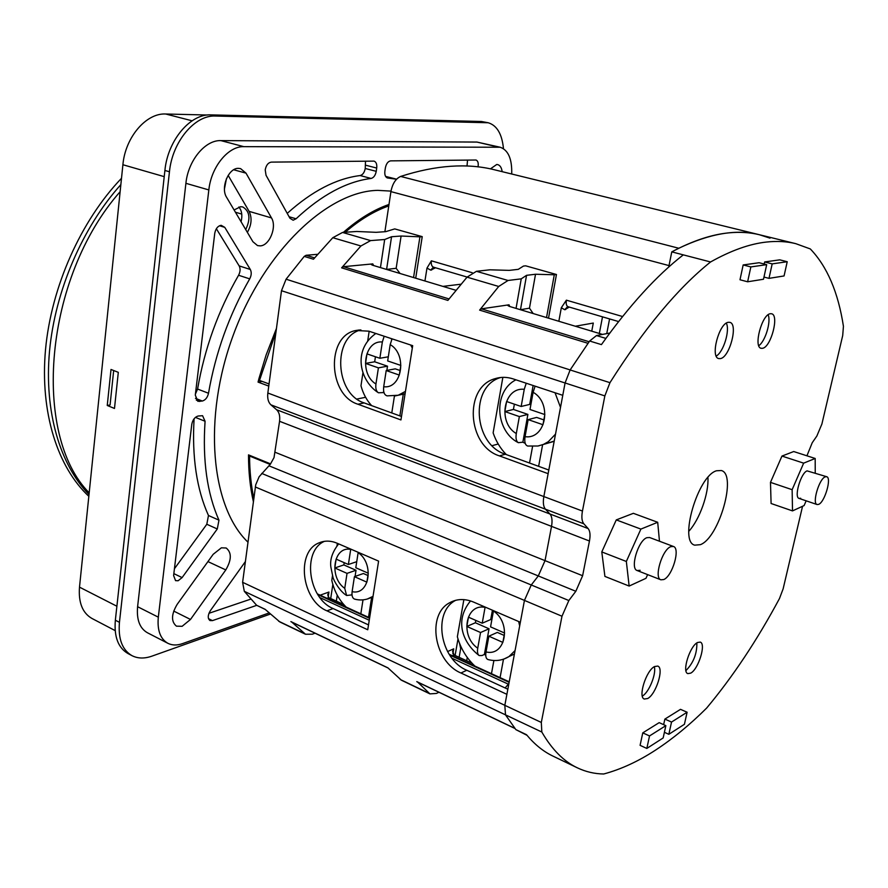 <?xml version="1.0" encoding="UTF-8"?>
<svg xmlns="http://www.w3.org/2000/svg" width="888" height="888" viewBox="0 0 888 888"><rect width="100%" height="100%" fill="white"/><g stroke="black" fill="none" stroke-linecap="round" stroke-linejoin="round"><path stroke-width="1.33" d="M344.189 562.659L343.845 564.923L356.021 570.274L355.078 576.423M351.992 594.86L346.598 595.493L344.744 588.344L347.03 573.37L334.809 567.965L343.845 564.923M334.809 567.965L336.13 559.129L348.385 564.502L350.738 549.095M358.186 552.303L355.799 567.754L368.265 573.226L366.866 582.162L354.423 576.656L363.392 573.515L367.91 575.502M356.732 561.682L348.385 564.502M354.423 576.656L352.114 591.663C351.615 595.826 352.469 598.334 354.701 599.156L354.856 599.2M347.03 573.37L356.021 570.274M383.649 391.186L383.438 392.585L378.454 392.785C376.246 391.43 375.402 388.489 375.946 383.993L378.41 367.854L365.534 363.403L366.966 353.879L379.864 358.275L382.351 341.98L384.182 336.241M388.311 356.798L379.864 358.275M378.41 367.854L387.512 366.189L386.857 370.418M365.534 363.403L374.681 361.782L387.512 366.189M375.446 356.765L374.681 361.782M384.116 392.951L383.438 392.585M391.741 338.75L391.575 339.838M392.041 338.839L390.198 344.6L387.679 360.939L400.821 365.423L399.3 375.069L386.202 370.54L395.271 368.853L400.022 370.485M386.202 370.54L383.705 386.735C383.128 391.963 384.271 395.016 387.135 395.87L398.201 395.249L394.938 395.959M401.243 394.05L405.072 393.861M346.22 607.115C339.027 600.033 334.221 591.108 331.801 580.341L332.478 575.824M336.985 545.809L337.351 543.323M367.743 629.77L378.599 561.116L337.096 543.212C330.802 540.581 324.841 540.448 319.214 542.801C295.704 551.381 301.387 600.443 326.951 610.844L367.743 629.77M400.943 419.935L412.687 345.676L368.886 331.18L355.921 330.491C325.996 335.664 327.872 395.071 357.931 404.229L400.943 419.935M330.713 598.534L332.845 584.371M315.018 633.188L312.421 634.187L305.483 634.243L291.664 621.966M343.734 604.495L328.893 597.713L327.827 594.583L328.949 592.052L328.183 597.136M317.66 254.301L306.105 255.278L304.24 256.399L286.08 279.198L281.485 290.709L267.843 393.018C267.244 398.39 268.265 402.331 270.929 404.839L276.579 409.723C279.187 412.199 280.186 416.05 279.565 421.301L274.015 457.609L270.329 464.258L259.13 476.745L255.7 484.87L242.613 582.317L244.311 591.33L256.61 605.261L265.235 609.457M256.61 605.261L265.079 609.29L279.931 622L305.483 634.243M290.887 621.589L387.901 667.843L401.42 680.219L429.936 693.883L417.493 681.94M802.552 506.282L783.127 588.866L779.498 598.49C757.087 640.259 732.8 676.789 706.626 708.091C689.943 724.697 672.96 738.672 655.677 750.016C638.372 761.338 621.056 769.33 603.718 773.992C594.516 773.859 585.736 771.805 577.378 767.843C563.758 761.427 551.914 749.483 541.824 732.034L541.314 722.444L504.828 705.327L506.893 694.327L460.939 673.004C433.977 661.871 426.418 614.274 449.861 602.641C457.076 598.734 464.968 598.545 473.515 602.053L520.357 622.255L524.442 600.41L531.257 584.981L538.283 575.946L545.032 560.639L538.283 575.946L531.257 584.981L524.442 600.41L504.828 705.327L505.505 714.862L515.85 729.614L526.984 735.297M279.565 421.301L551.526 526.362C552.536 520.568 552.014 516.45 549.961 514.008C552.014 516.45 552.536 520.568 551.526 526.362L545.032 560.639L582.617 575.724L575.824 591.286L268.986 465.812M276.579 409.723L549.961 514.008L545.476 509.213C543.378 506.737 542.834 502.519 543.845 496.57C542.834 502.519 543.378 506.737 545.476 509.213L549.961 514.008L588.134 528.56L583.827 523.798C581.829 521.323 581.374 517.082 582.45 511.055L604.85 395.904L609.956 382.673C644.366 328.316 677.91 288.078 710.567 261.971L683.294 254.867C656.798 275.413 629.514 305.339 601.431 344.611L589.643 341.014L570.129 369.952L565.079 382.972L543.845 496.57L582.45 511.055M500.71 377.489L494.982 378.699C500.865 376.834 506.904 376.889 513.098 378.887L562.77 395.315L565.079 382.972L604.85 395.904M494.982 378.699C463.603 387.168 467.21 445.931 499.445 455.899L548.129 473.67L543.845 496.57L267.843 393.018M455.91 290.298L372.394 265.168L371.206 264.48L372.782 263.891L343.478 266.689L341.625 267.843L360.928 245.976L370.618 240.593L384.682 239.516L380.453 267.599M413.553 277.556L419.924 236.83L422.233 236.652L394.727 228.904L385.725 231.657L376.112 232.323L356.754 231.479L342.546 232.445L332.8 237.707L313.464 259.218L304.24 256.399M602.519 334.421L509.246 306.349L507.714 305.428L509.035 304.806L481.418 308.835L479.62 310.123L498.712 286.469L508.036 280.475L521.245 278.843L516.05 308.402M548.518 318.17L556.454 274.503L525.663 265.823L523.465 266.067L518.281 269.342L509.235 270.374L489.876 269.808L476.445 271.306L467.033 277.156L447.874 300.399L341.625 267.843M401.487 416.483L364.191 402.919C334.92 394.039 332.101 336.696 360.872 329.903M365.601 397.28L356.965 399.045M368.509 624.897L333.133 608.558C308.18 598.445 301.942 551.015 324.409 541.336M429.936 693.883L436.452 693.428L438.927 692.252M467.288 657.475L466.7 660.772M459.14 657.309L460.672 648.629L461.716 648.162M459.462 643.012L460.672 648.629M458.008 638.883L455.1 655.466M447.552 651.57L453.724 648.828L452.747 651.071L454.012 654.967L452.303 655.733M471.983 663.192L454.012 654.967M505.15 687.967L508.913 683.471M492.107 445.676L498.224 444M556.454 274.503L554.29 274.769L546.531 317.571M548.806 470.03L505.328 454.223C473.249 444.344 469.608 386.025 500.821 377.478M554.29 274.769L535.519 274.248L526.551 275.324L521.245 278.843M390.92 191.619L669.008 265.601L668.708 267.077L671.783 251.87C692.651 240.803 711.71 234.454 728.97 232.845C739.926 231.79 750.083 232.434 759.44 234.743C736.973 228.882 710.089 233.378 678.798 248.252L400.666 176.435C395.704 178.643 392.452 183.705 390.92 191.619L384.893 231.713M622.566 316.528L566.389 300.166L561.327 307.725L564.69 309.723L569.286 307.082M558.841 321.278L561.327 307.725M424.93 280.985L426.984 268.087L431.379 260.828L472.261 272.738M422.233 236.652L415.706 278.21M770.018 238.151L759.44 234.743L795.759 243.656L810.311 248.94C827.15 266.489 838.194 292.285 843.434 326.307L842.701 335.564L821.888 424.042L816.86 436.019L812.243 442.712L806.926 455.81M400.666 176.435C436.019 165.057 467.51 162.893 495.127 169.941L759.44 234.743M591.752 331.18L593.295 323.054L575.313 326.229M602.508 316.838L599.333 333.455M606.748 333.611L609.579 318.914M419.924 236.83L401.099 236.03L391.553 236.741L384.682 239.516M400.033 273.482L396.159 268.287L401.099 236.03M386.546 269.43L396.159 268.287M391.553 236.741L386.624 269.253M442.923 286.391L460.972 284.204M337.262 595.182L336.363 601.12M535.519 274.248L529.47 308.169L533.166 313.553M529.47 308.169L520.446 309.723M520.512 309.524L526.551 275.324M507.847 689.21L466.788 670.262C439.937 659.229 432.401 611.954 455.722 600.299M485.747 655.255L484.393 654.434L489.044 628.782L475.38 622.765L475.802 620.401M475.38 622.765L466.822 626.44L480.552 632.522L477.733 648.207C477.122 651.97 477.6 654.423 479.187 655.566L482.051 655.522L484.393 654.434M485.126 607.059L482.217 623.21L468.453 617.171L466.822 626.44M482.217 623.21L490.72 619.535L492.418 610.2M504.14 635.408L497.324 632.423L488.866 636.197L502.852 642.401L504.573 633.022L490.553 626.873L493.495 610.667M512.709 654.811L514.385 654.212M488.111 659.573L487.967 659.54C485.991 658.73 485.348 656.188 486.014 651.936L488.866 636.197M489.044 628.782L480.552 632.522M526.229 383.228L524.253 389.321L521.167 406.482L506.604 401.52L504.839 411.555L519.358 416.572L516.305 433.566C515.573 438.306 516.239 441.347 518.315 442.69L522.854 442.191L527.894 414.407L519.358 416.572M521.167 406.482L529.703 404.406L533.122 385.514M527.894 414.407L513.431 409.446L504.839 411.555M513.431 409.446L514.374 404.162M525.208 443.356L522.854 442.191M543.856 419.902L536.652 417.416L528.16 419.613L542.968 424.73L544.832 414.563L529.992 409.49L533.111 392.274L535.098 386.169M527.861 446.065L527.694 446.031C525.152 445.154 524.275 442.035 525.063 436.663L528.16 419.613M546.93 443.412L554.223 441.059M474.869 666.067C466.411 658.03 460.572 648.251 457.353 636.74L463.869 599.622M506.327 454.589C500.455 448.607 496.048 441.369 493.129 432.867L502.863 377.345M371.617 405.616C366.633 400.188 363.092 393.573 360.983 385.781L362.948 372.649M367.743 340.748L369.164 331.28M806.149 500.821L804.095 505.572L792.507 510.9L771.095 503.507L770.484 482.373L792.14 489.688L803.651 463.148L781.962 456.066L770.484 482.373M792.507 510.9L792.14 489.688M803.651 463.148L815.184 458.474L793.717 451.537L781.962 456.066M815.184 458.474L815.24 472.949M826.661 476.701C831.89 477.677 824.797 502.12 818.658 504.373L817.115 504.551C811.865 503.629 819.091 478.832 825.218 476.845L826.661 476.701L807.092 470.884C800.865 472.816 793.728 497.458 799.1 498.423L800.676 498.268M515.85 729.614L526.484 734.687C534.532 744.388 543.356 751.537 552.947 756.099L577.378 767.843M609.834 333.022L596.492 335.564L589.643 341.014M582.617 575.724L589.454 541.014L551.526 526.362L545.032 560.639L275.347 452.358M683.294 254.867L671.783 251.87M710.567 261.971C730.99 250.527 749.572 243.9 766.3 242.069C776.933 240.892 786.746 241.414 795.759 243.656M261.727 473.426L568.842 600.532L561.982 616.228L541.314 722.444M568.842 600.532L575.824 591.286M589.454 541.014C590.531 535.153 590.087 531.002 588.134 528.56M716.494 470.773C697.813 475.813 678.654 541.78 694.738 545.154L700.399 544.666C719.191 537.762 737.262 474.203 721.289 470.518L716.494 470.773M764.191 264.025L764.646 261.949L779.786 259.84L787.223 261.727L772.183 263.88L768.997 278.366L763.98 277.056M663.647 724.652L664.868 719.102L680.508 709.346L687.101 712.231L671.528 722.066L668.842 734.298L684.426 724.286L687.101 712.231M762.603 348.296C771.05 347.064 779.42 315.029 771.583 313.764L770.251 313.73C761.826 314.563 753.257 347.108 761.105 348.296L762.603 348.296M720.479 358.597C729.77 357.187 738.416 323.843 729.825 322.344L728.249 322.311C718.98 323.254 710.1 357.176 718.714 358.586L720.479 358.597M690.72 673.137C698.468 669.208 706.315 643.722 700.266 642.102L697.502 642.512C689.787 646.12 681.729 672.038 687.812 673.615L690.72 673.137M647.707 698.512C656.11 694.205 664.28 667.954 657.764 666.078L654.545 666.544C646.175 670.495 637.773 697.213 644.311 699.045L647.707 698.512M646.83 748.44L640.093 745.343L642.768 732.866L659.174 722.643L665.856 725.64L649.528 735.941L646.83 748.44L663.17 737.939L665.856 725.64M739.993 279.764L743.167 264.946L759.118 262.726L766.688 264.657L750.848 266.922L747.629 281.785L739.993 279.764M707.925 477.466C708.935 493.451 699.644 519.58 688.766 531.335M772.183 263.88L764.646 261.949M768.997 278.366L784.071 275.946L787.223 261.727M671.528 722.066L664.868 719.102M664.402 732.3L668.842 734.298M768.142 314.763C771.25 321.7 765.245 341.469 758.774 345.676M726.329 323.132C730.169 330.369 723.498 352.092 716.228 356.066M696.858 642.912C697.058 653.723 693.417 662.948 685.925 670.595M654.312 666.677C656.521 673.937 648.906 692.596 642.313 696.081M649.528 735.941L642.768 732.866M750.848 266.922L743.167 264.946M747.629 281.785L763.502 279.243L766.688 264.657M663.758 579.542L660.894 579.809C653.701 578.055 662.115 549.65 670.74 546.675L673.415 546.464C680.585 548.262 672.405 576.201 663.758 579.542M647.63 574.625L645.987 578.299L629.148 586.058L626.34 561.471L640.881 529.093L657.697 522.288L659.473 541.225M673.415 546.464L649.605 537.518L646.864 537.695C638.095 540.559 629.814 568.72 637.173 570.54L640.104 570.307M657.697 522.288L633.366 513.32L616.283 519.902L601.787 551.925L626.34 561.471M629.148 586.058L604.917 576.412L601.787 551.925M640.881 529.093L616.283 519.902M115.174 630.613L91.93 618.448C82.484 612.986 78.344 602.552 79.498 587.146L122.899 164.735C125.252 137.252 146.254 112.82 165.712 114.008L207.448 115.018M114.485 408.458L107.248 405.472L111.011 369.475L118.304 372.338L114.485 408.458M107.248 405.472L110.068 404.984L113.675 370.518M120.124 191.708C44.045 277.855 31.691 434.809 89.189 492.829M262.127 381.385L258.053 382.106L259.063 378.199L266.145 354.911L276.457 328.416M343.334 232.39C358.641 218.992 373.859 209.679 388.988 204.462M253.369 501.642C250.127 487.401 248.507 471.817 248.507 454.878L270.607 463.891M258.053 382.106L268.764 386.091M390.998 191.109L377.744 190.365C327.75 191.198 264.324 250.805 233.444 334.621C202.32 418.337 211.044 506.959 247.963 542.168M268.931 613.009L182.473 643.634C177.001 645.532 172.139 645.421 167.876 643.301C160.306 638.927 157.121 630.225 158.319 617.171L208.835 189.932C211.2 166.866 228.26 146.054 243.812 146.653L500.188 147.242C508.302 150.116 512.143 159.03 511.71 174.004M245.377 561.582L210.356 610.667C207.681 615.229 207.57 618.525 210.001 620.568L212.454 620.623L256.71 605.339M478.044 166.889C478.632 163.137 477.966 160.85 476.024 160.018L390.687 160.861C388.034 161.305 386.258 163.658 385.37 167.91L384.881 171.162C384.504 174.858 385.359 177.123 387.434 177.955L396.525 179.254M371.106 178.444C373.704 177.755 375.413 175.38 376.235 171.329L376.712 168.054C377.089 164.291 376.201 161.971 374.048 161.117L271.395 162.116C268.198 162.615 266.134 165.201 265.223 169.874L266.045 175.28L289.932 218.248L293.129 220.224L296.081 218.77C321.512 195.016 346.52 181.574 371.106 178.444L360.128 175.558C336.252 178.521 311.954 191.12 287.224 213.386M249.706 278.865C251.504 275.38 251.704 272.25 250.305 269.464L224.764 227.35L221.168 225.308C217.793 225.963 215.64 228.66 214.741 233.4L195.293 395.149L197.858 401.321L202.331 401.032C205.461 400.088 207.526 397.491 208.502 393.251C215.551 352.658 229.293 314.519 249.706 278.865L238.572 275.258C218.204 310.7 204.54 348.629 197.58 389.044L195.438 394.006M198.068 416.028C194.738 417.105 192.652 419.88 191.786 424.353L173.615 575.535L175.558 580.641L178.111 580.752L182.096 577.6L217.283 528.971L218.97 520.168C207.082 493.417 202.453 460.45 205.073 421.256L202.564 415.706L198.068 416.028M260.162 245.876C269.497 245.776 277.156 226.84 271.484 217.915L246.009 173.149L240.593 168.62L238.428 168.354C228.516 167.799 220.324 187.901 226.629 197.369L252.914 241.725L257.52 245.588L260.162 245.876M502.164 171.662C501.598 167.688 500.122 165.334 497.713 164.613L496.703 164.502L490.431 168.875M221.378 547.818L213.187 554.301L177.178 604.351C171.251 614.33 171.007 621.6 176.446 626.162L182.129 626.306L190.498 619.447L225.785 569.918C231.657 559.829 231.79 552.525 226.174 548.007L221.378 547.818M167.876 643.301L147.364 632.722C139.727 628.316 136.475 619.646 137.596 606.704L185.903 183.317C188.145 160.484 205.184 139.938 220.835 140.604L476.989 142.069L500.188 147.242M228.161 175.38L249.117 211.366C252.192 217.871 251.604 224.864 247.364 232.356M208.946 613.297L250.805 599.111M467.532 160.051L467.021 166.045M396.603 179.176L385.592 176.412M365.49 161.128L365.246 168.487C364.435 172.527 362.726 174.881 360.128 175.558M216.361 228.738L239.15 265.889C240.559 268.664 240.371 271.784 238.572 275.258M194.095 418.77C191.875 457.02 196.659 489.266 208.469 515.495L206.804 524.264L174.437 568.742M89.022 494.505C60.04 464.835 44.034 411.555 49.517 351.171C55.145 290.809 82.528 227.284 120.857 184.637M121.501 178.288C80.819 220.79 51.315 286.813 45.521 349.583C39.86 412.398 57.598 467.332 88.833 496.292M270.141 614.13L151.837 656.177C144.378 658.774 137.729 658.596 131.912 655.622L127.872 653.479C118.148 647.763 113.975 636.674 115.351 620.213L164.902 170.463C167.721 140.371 190.343 113.586 210.933 114.885L481.429 121.49L488.211 122.755C496.958 125.397 502.042 134.032 503.474 148.662M488.211 122.755L215.507 116.039C194.938 114.752 172.305 141.614 169.453 171.761L119.447 622.333C118.06 638.827 122.211 649.916 131.912 655.622M245.721 229.581C250.793 218.814 249.817 211.277 242.79 206.96L240.626 206.704L234.099 209.968M224.453 188.911L226.44 178.688M238.894 206.982C241.847 210.667 242.579 215.584 241.07 221.734M250.682 455.766L249.561 456.032C249.65 471.217 251.071 485.303 253.813 498.29M388.766 205.927C374.336 210.956 359.807 219.725 345.188 232.268M275.979 331.979L259.496 380.408L269.053 383.949M249.561 456.032L270.185 464.446M235.431 212.221L241.758 214.086M373.027 596.359L367.21 599.067M358.13 552.614C374.614 563.603 369.497 595.781 352.114 591.663M344.744 588.344C328.704 577.366 333.366 545.843 350.693 549.394M375.946 383.993C359.074 374.037 364.091 340.071 382.351 341.98M410.7 345.01L412.31 348.052M405.461 391.386L398.201 395.249L405.072 393.806M390.198 344.6C407.559 354.523 402.031 389.266 383.705 386.735M363.014 599.866L360.828 613.808M368.509 617.327L371.65 597.38M320.157 595.171L328.949 592.052M328.893 597.713L327.106 598.357M278.677 621.223L304.24 633.477M428.804 693.173L400.255 679.486M514.796 728.327L416.772 681.607M244.311 591.33L541.824 732.034M242.613 582.317L504.839 705.305M255.322 486.979L561.982 616.228M270.929 404.839L583.827 523.798M565.079 382.994L281.485 290.709M570.14 369.93L286.08 279.198M360.928 245.976L332.8 237.707M479.62 310.123L588.011 343.312M467.033 277.156L498.712 286.469M449.017 298.934L343.478 266.689M364.191 402.919L357.931 404.229M333.133 608.558L326.951 610.844M453.724 648.828L452.858 653.757M509.135 682.317L449.661 655.055M451.981 658.263L507.925 683.971M509.756 306.504L509.035 304.806M481.418 308.835L589.133 341.747M505.328 454.223L499.445 455.899M476.445 271.306L508.036 280.475M567.643 306.66L564.69 309.723M566.389 300.166C565.845 303.785 566.411 305.971 568.076 306.726L567.698 306.66M565.545 309.59L567.854 306.682M373.626 265.545L372.782 263.891M342.546 232.445L370.618 240.593M306.105 255.278L314.607 257.875M426.984 268.087L430.691 270.13L435.52 267.776M431.601 270.041L433.655 267.221M433.411 267.166L430.691 270.141M431.379 260.828C430.969 264.28 431.679 266.4 433.511 267.188L433.433 267.166M466.788 670.262L460.939 673.004M319.891 597.58L369.242 620.257M369.552 618.326L317.793 594.594M518.67 621.522L519.669 625.918M515.073 650.56L508.935 656.598L503.984 659.018M493.439 610.988C511.921 623.076 505.605 656.831 486.014 651.936M477.733 648.207C459.784 636.141 465.523 603.119 485.07 607.381M516.305 433.566C497.336 422.621 503.563 386.868 524.253 389.321M555.044 392.762L560.517 407.403M555.522 434.121L548.34 441.669L543.467 444.4L538.361 445.931M533.111 392.274C552.669 403.185 545.82 439.815 525.063 436.663M493.895 660.494L491.475 673.681M500.077 677.622L503.485 659.196M532.567 446.486L529.537 463.025M538.628 466.322L542.612 444.744M394.427 396.026L391.786 412.953M399.855 415.884L403.285 394.183M570.129 369.952L609.956 382.673M596.492 335.564L605.894 338.406M165.712 114.008L192.097 120.801M164.225 176.645L122.899 164.735M79.498 587.146L116.894 606.238M497.868 146.975L476.989 142.069M220.835 140.604L243.812 146.653M137.596 606.704L158.319 617.171M208.835 189.932L185.903 183.317M225.785 569.918L207.936 561.593M173.704 611.066L190.498 619.447M246.009 173.149L233.711 169.763M249.117 211.366L271.484 217.915M208.491 618.659L212.454 620.623M387.024 177.811L387.856 178.033M365.246 168.487L376.235 171.329M376.712 168.054L365.723 165.224M289.1 216.75L296.081 218.77M239.15 265.889L250.305 269.464M224.764 227.35L219.491 225.752M196.315 400.111L199.833 401.487M202.331 401.032L195.482 398.357M197.58 389.044L208.502 393.251M208.469 515.495L218.97 520.168M205.073 421.256L195.416 417.393M217.283 528.971L206.804 524.264M173.848 573.637L182.096 577.6M115.351 620.213L119.447 622.333M169.453 171.761L164.902 170.463M485.581 122.433L481.429 121.49M210.933 114.885L215.507 116.039M372.938 596.903L370.762 597.713C365.601 600.099 360.251 600.588 354.701 599.156M338.65 543.878C332.29 552.047 329.714 559.873 330.924 567.354L333 577.422C333.844 580.863 339.904 591.43 346.475 595.404M375.824 333.477C351.914 350.471 360.284 381.307 378.299 392.696M327.827 594.583L327.728 595.226M291.242 621.855L388.045 667.998M359.462 329.959L355.921 330.491M323.254 541.536L319.214 542.801M452.747 651.071L452.614 651.859M509.224 681.818L449.173 654.29M467.11 277.056L433.511 267.188M618.581 321.567L568.076 306.726M417.094 681.851L514.918 728.482M455.655 600.31L449.861 602.641M369.63 617.837L317.349 593.883M514.43 653.99L508.935 656.598C502.43 660.528 495.437 661.505 487.967 659.54M470.529 600.932C453.513 621.556 463.725 643.678 479.076 655.488M552.713 441.758L537.962 446.009L527.694 446.031M515.917 379.82C492.995 391.375 495.149 430.88 518.17 442.601M817.115 504.551L799.1 498.423M660.894 579.809L637.173 570.54"/></g></svg>
